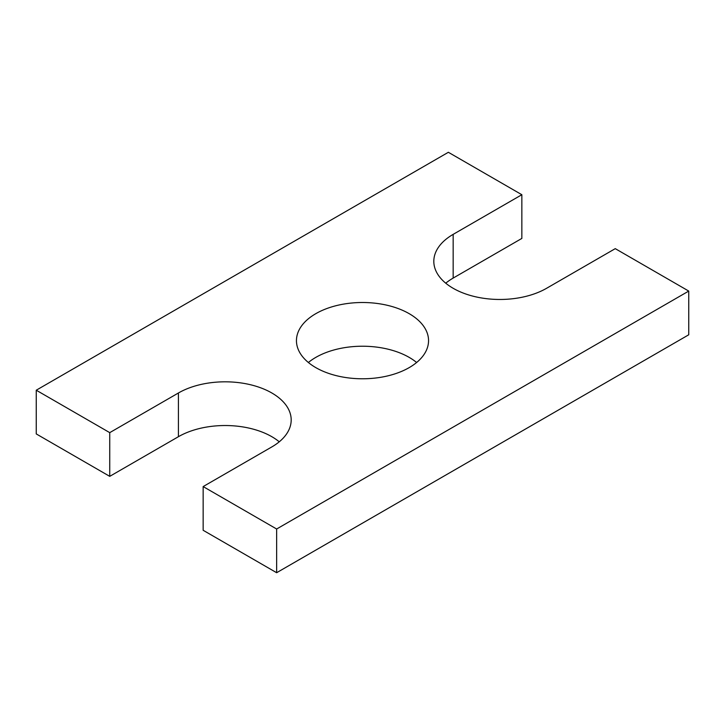 <?xml version="1.0" encoding="UTF-8"?>
<svg xmlns="http://www.w3.org/2000/svg" width="725" height="725" viewBox="0 0 725 725"><rect width="100%" height="100%" fill="white"/><g stroke="black" fill="none" stroke-linecap="round" stroke-linejoin="round"><path stroke-width="1.09" d="M36.25 390.213L109.738 432.644L109.738 476.352L36.25 433.922L36.25 390.213L448.358 152.286L521.846 194.717L521.846 238.425L453.161 278.083A66.047 38.135 0 0 0 445.739 283.194M279.261 441.806A66.047 38.135 0 0 0 178.422 436.704L109.738 476.352M203.154 486.575L276.642 529.005L276.642 572.714L203.154 530.283L203.154 486.575L271.839 446.917A66.047 38.135 0 0 0 291.187 419.956A66.047 38.135 0 0 0 250.406 384.721A66.047 38.135 0 0 0 178.422 392.986L109.738 432.644M276.642 572.714L688.75 334.787L688.75 291.078L276.642 529.005M521.846 194.717L453.161 234.365A66.047 38.135 0 0 0 433.813 261.335A66.047 38.135 0 0 0 474.594 296.561A66.047 38.135 0 0 0 546.577 288.296L615.262 248.648L688.75 291.078M315.792 367.611A66.047 38.135 0 0 0 387.775 375.876A66.047 38.135 0 0 0 428.548 340.641A66.047 38.135 0 0 0 362.5 302.506A66.047 38.135 0 0 0 296.452 340.641A66.047 38.135 0 0 0 315.792 367.611M416.621 362.5A66.047 38.135 0 0 0 308.379 362.5M178.422 392.986L178.422 436.704M453.161 234.365L453.161 278.083"/></g></svg>
